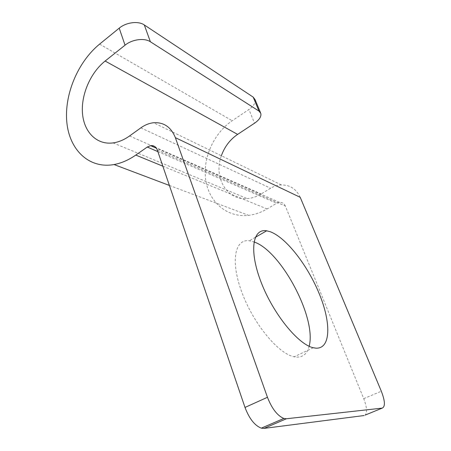 <?xml version="1.0" encoding="UTF-8"?>
<svg xmlns="http://www.w3.org/2000/svg" width="451" height="451" viewBox="0 0 451 451"><rect width="100%" height="100%" fill="white"/><g stroke="black" fill="none" stroke-linecap="round" stroke-linejoin="round"><path stroke-width="0.34" stroke-dasharray="2.25 1.69" d="M309.149 346.25C307.328 353.595 303.202 357.22 296.769 357.13L294.182 356.78C278.476 353.979 253.332 323.638 241.826 292.22C230.151 260.791 234.96 238.709 249.318 240.789L254.003 241.95M157.354 150.093L285.342 206.039L363.726 398.661C366.911 407.022 367.379 412.507 365.124 415.112M300.225 197.324C296.318 189.025 290.021 184.893 281.323 184.916C277.596 185.09 274.033 186.201 270.634 188.242L261.163 193.975C256.619 196.692 251.957 198.231 247.171 198.592C226.678 200.616 213.323 177.102 221.368 155.747M285.342 206.039C284.153 203.463 282.191 202.234 279.468 202.352L276.683 203.271L267.077 208.954C261.073 212.472 254.922 214.603 248.619 215.347C227.129 217.827 209.14 202.228 205.808 180.473C202.375 158.724 213.458 133.406 232.22 120.733L248.918 109.48L254.527 123.213M255.08 99.615C255.661 102.867 253.603 106.154 248.918 109.48M363.726 398.661L381.326 391.248M140.847 127.847L270.634 188.242M157.878 151.643L276.683 203.271M162.828 166.177L267.077 208.954M129.55 135.965L261.163 193.975M99.609 44.108L232.22 120.733M255.334 237.327L249.318 240.789M313.31 347.738L294.182 356.78M281.323 184.916L153.526 122.745M279.468 202.352L156.429 148.221M113.133 142.905L247.171 198.592M169.39 185.446L248.619 215.347M260.475 112.598L260.853 113.511"/><path stroke-width="0.68" d="M382.217 408.116C385.385 406.661 385.086 401.04 381.326 391.248L300.225 197.324L175.36 137.651L267.454 397.286C271.914 408.651 277.371 415.709 283.82 418.455L286.408 418.753L382.217 408.116L365.124 415.112M270.211 231.718C286.21 237.559 307.83 265.588 319.443 294.232C331.203 322.837 331 349.113 315.807 348.149L313.31 347.738C298.134 344.553 272.996 313.569 260.977 281.881C248.794 250.175 252.791 228.307 266.665 230.805L270.211 231.718M254.003 241.95C280.911 250.739 316.878 317.983 309.149 346.25M156.429 148.221L150.589 145.65C153.802 145.312 156.057 146.795 157.354 150.093L245 407.439L267.454 397.286M364.092 415.534L263.982 428.405L261.309 428.162C254.702 425.575 249.268 418.669 245 407.439M175.36 137.651C171.047 127.03 163.769 122.058 153.526 122.745C149.134 123.247 144.912 124.944 140.847 127.847L129.55 135.965C124.143 139.804 118.675 142.116 113.133 142.905C96.813 145.143 84.049 132.199 82.505 113.573C80.892 94.958 90.347 72.82 105.128 61.037L237.621 134.392C230.027 139.584 224.609 146.699 221.368 155.747M150.589 145.65L147.274 147.037L157.878 151.643M260.475 112.598L255.08 99.615L253.197 97.123L144.314 24.957C138.384 20.757 126.184 22.257 119.205 28.154L99.609 44.108C77.685 62.018 64.07 94.964 66.844 122.458C69.51 149.952 89.056 169.024 114.03 164.547C121.358 163.2 128.603 160.043 135.779 155.076L147.274 147.037M144.314 24.957L150.38 41.763L258.998 111.098L260.853 113.511C261.388 116.679 259.28 119.915 254.527 123.213L237.621 134.392M150.38 41.763C144.45 37.715 132.143 39.322 125.045 45.179L105.128 61.037M263.982 428.405L286.408 418.753M135.779 155.076L162.828 166.177M253.197 97.123L258.998 111.098M119.205 28.154L125.045 45.179M266.665 230.805L255.334 237.327M261.309 428.162L283.82 418.455M114.03 164.547L169.39 185.446"/></g></svg>

